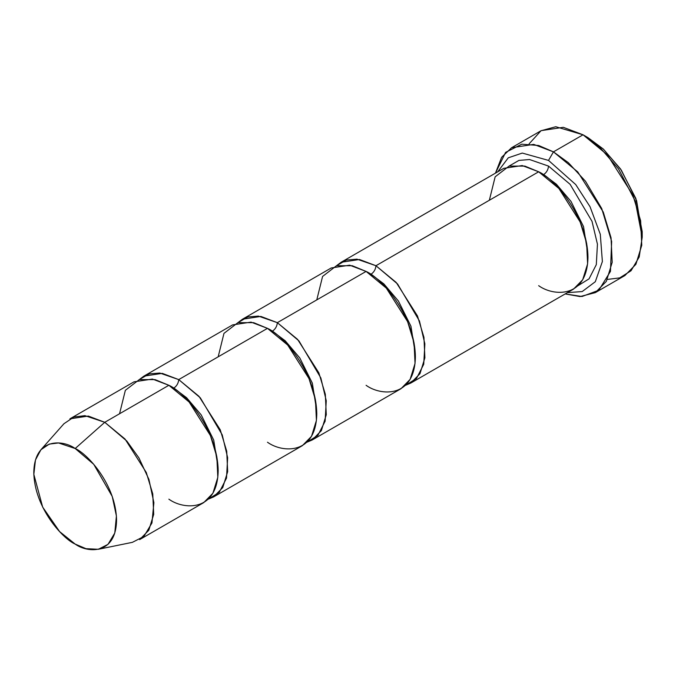 <?xml version="1.0" encoding="UTF-8"?>
<svg xmlns="http://www.w3.org/2000/svg" width="676" height="676" viewBox="0 0 676 676"><rect width="100%" height="100%" fill="white"/><g stroke="black" fill="none" stroke-linecap="round" stroke-linejoin="round"><path stroke-width="1.01" d="M642.2 237.268L642.2 231.572L635.82 198.414L620.509 168.941L603.153 148.906L587.968 137.634L583.033 134.786L599.604 147.081L618.532 168.941L635.237 201.093L642.2 237.268L639.192 257.024L631.029 270.763L619.715 277.887L607.378 279.433M548.515 160.406L575.715 184.556L590.047 206.729L600.296 234.276L602.375 261.553L595.311 281.715L582.213 291.559L567.409 292.64L582.213 291.559L595.311 281.715L602.375 261.553L600.296 234.276L590.047 206.729L575.715 184.556L548.515 160.406L522.286 153.072L508.276 157.812L497.68 171.865L508.276 157.812L522.286 153.072L548.515 160.406L553.45 151.863L548.515 160.406M565.187 293.925L582.011 296.51L598.809 290.241L610.462 271.372L611.645 241.442L601.733 208.571L585.475 181.227L568.372 162.688L553.45 151.863L577.743 171.907L603.271 212.087L611.045 237.783L612.186 262.356L606.304 281.41L595.286 292.649L580.059 296.57L565.187 293.925M375.949 265.727L396.187 282.433L417.464 315.92L423.945 337.324L424.891 357.807L419.99 373.684L410.814 383.055L405.532 385.295L416.484 378.484L423.734 364.271L424.866 343.822L419.45 320.99L397.556 283.962L375.949 265.727C375.636 269.344 373.989 272.191 371.014 274.27L383.807 283.835L398.409 301.014L410.94 326.204L415.326 353.861L410.94 326.204L398.409 301.014L383.807 283.835L371.014 274.27C373.989 272.191 375.636 269.344 375.949 265.727L356.987 259.161L346.365 260.04L336.504 265.727L341.084 262.28L359.514 259.5L375.949 265.727L538.654 171.788L375.949 265.727M410.814 383.055L573.518 289.108L582.704 279.746L587.605 263.868L586.65 243.385L580.169 221.973L558.9 188.494L538.654 171.788C553.078 177.83 587.292 214.664 587.959 257.193C587.292 298.944 553.078 296.274 538.654 285.661M548.515 166.093C548.202 169.71 546.563 172.557 543.588 174.636L556.382 184.202L570.983 201.38L583.515 226.57L587.9 254.235L583.515 226.57L570.983 201.38L556.382 184.202L543.588 174.636C546.563 172.557 548.202 169.71 548.515 166.093L529.553 159.528L518.931 160.406L509.07 166.093L518.931 160.406L529.553 159.528L548.515 166.093L570.121 184.328L592.024 221.356L597.44 244.188L596.308 264.637L589.049 278.85L578.098 285.661L589.049 278.85L596.308 264.637L597.44 244.188L592.024 221.356L570.121 184.328L548.515 166.093M541.189 173.326L543.588 174.636L541.189 173.326M489.348 200.257L495.153 176.816L509.07 166.093L524.855 166.093L538.654 171.788L522.218 165.561L503.789 168.332L341.084 262.28M595.286 292.649L624.869 275.571L635.888 264.333L641.769 245.27L640.628 220.697L632.854 195.009L607.327 154.829L583.033 134.786L553.45 151.863L583.033 134.786L563.311 127.308L541.197 130.637L511.614 147.723L533.727 144.385L553.45 151.863L538.688 145.501L521.771 144.191L505.597 152.379L495.457 173.149L501.626 157.297L511.614 147.723M368.614 272.96L371.014 274.27L368.614 272.96M316.782 299.89L322.579 276.45L336.504 265.727L352.28 265.727L366.088 271.422L277.337 322.663C277.025 326.28 275.377 329.127 272.403 331.206L285.196 340.763L299.798 357.942L312.329 383.131L316.714 410.797L312.329 383.131L299.798 357.942L285.196 340.763L272.403 331.206C275.377 329.127 277.025 326.28 277.337 322.663L258.367 316.098L247.754 316.968L237.893 322.663L242.473 319.207L260.902 316.427L277.337 322.663L297.575 339.369L318.852 372.848L325.325 394.26L326.28 414.734L321.379 430.62L312.202 439.983L306.921 442.222L317.864 435.42L325.122 421.199L326.255 400.75L320.838 377.926L298.944 340.898L277.337 322.663L366.088 271.422L349.653 265.186L331.223 267.966L242.473 319.207M98.366 549.275L132.386 542.338L143.878 536.474L151.948 522.979L153.883 502.682L148.923 479.411L138.926 457.905L126.86 441.09L104.763 422.297L125.009 439.003L146.278 472.482L152.759 493.894L153.706 514.368L148.804 530.254L139.628 539.617L203.73 502.614L212.906 493.243L217.807 477.366L216.852 456.883L210.38 435.479L189.103 401.992L168.865 385.286L104.763 422.297L75.18 448.526L93.727 464.302L112.241 496.463L116.407 515.991L114.785 533.026L108.008 544.349L98.366 549.275L85.987 548.675L75.18 544.087C87.28 553.002 115.993 555.241 116.559 520.199C115.993 484.506 87.28 453.596 75.18 448.526C63.079 439.62 34.366 437.38 33.8 472.423C34.366 508.115 63.079 539.025 75.18 544.087L59.615 531.598L42.681 507.127L33.834 474.366L35.465 459.976L40.906 449.751L49.289 444.09L58.55 442.957L75.18 448.526L104.763 422.297L84.948 415.655L73.912 417.007L63.924 423.751L40.906 449.751M178.726 379.599C178.405 383.207 176.766 386.055 173.791 388.134L186.584 397.699L201.186 414.878L213.717 440.068L218.103 467.733L213.717 440.068L201.186 414.878L186.584 397.699L173.791 388.134C176.766 386.055 178.405 383.207 178.726 379.599L159.756 373.025L149.142 373.904L139.281 379.599L143.861 376.143L162.291 373.363L178.726 379.599L198.964 396.305L220.241 429.784L226.714 451.196L227.668 471.671L222.767 487.557L213.591 496.919L208.309 499.158L219.252 492.348L226.511 478.135L227.643 457.686L222.227 434.854L200.324 397.826L178.726 379.599L267.476 328.359L178.726 379.599M171.391 386.824L173.791 388.134L171.391 386.824M119.551 413.754L125.356 390.314L139.281 379.599L155.058 379.599L168.865 385.286C183.28 391.328 217.495 428.161 218.171 470.69C217.495 512.442 183.28 509.772 168.865 499.158M270.003 329.896L272.403 331.206L270.003 329.896M218.171 356.827L223.967 333.378L237.893 322.663L253.669 322.663L267.476 328.359L251.041 322.122L232.612 324.902L143.861 376.143M312.202 439.983L400.952 388.742L410.129 379.38L415.03 363.494L414.084 343.019L407.603 321.607L386.326 288.128L366.088 271.422C380.512 277.464 414.718 314.298 415.394 356.827C414.718 398.578 380.512 395.908 366.088 385.295M213.591 496.919L302.341 445.678L311.518 436.316L316.419 420.43L315.464 399.955L308.991 378.543L287.714 345.064L267.476 328.359C281.892 334.392 316.106 371.225 316.782 413.754C316.106 455.506 281.892 452.835 267.476 442.222M69.898 418.841L88.328 416.061L104.763 422.297L168.865 385.286L152.43 379.059L134 381.839L69.898 418.841M529.105 143.861L540.994 130.755L555.773 126.725L583.033 134.786L587.959 137.634L603.524 149.244L621.278 170.065L636.598 200.62L642.149 234.327M587.968 137.634L583.033 134.786"/></g></svg>
